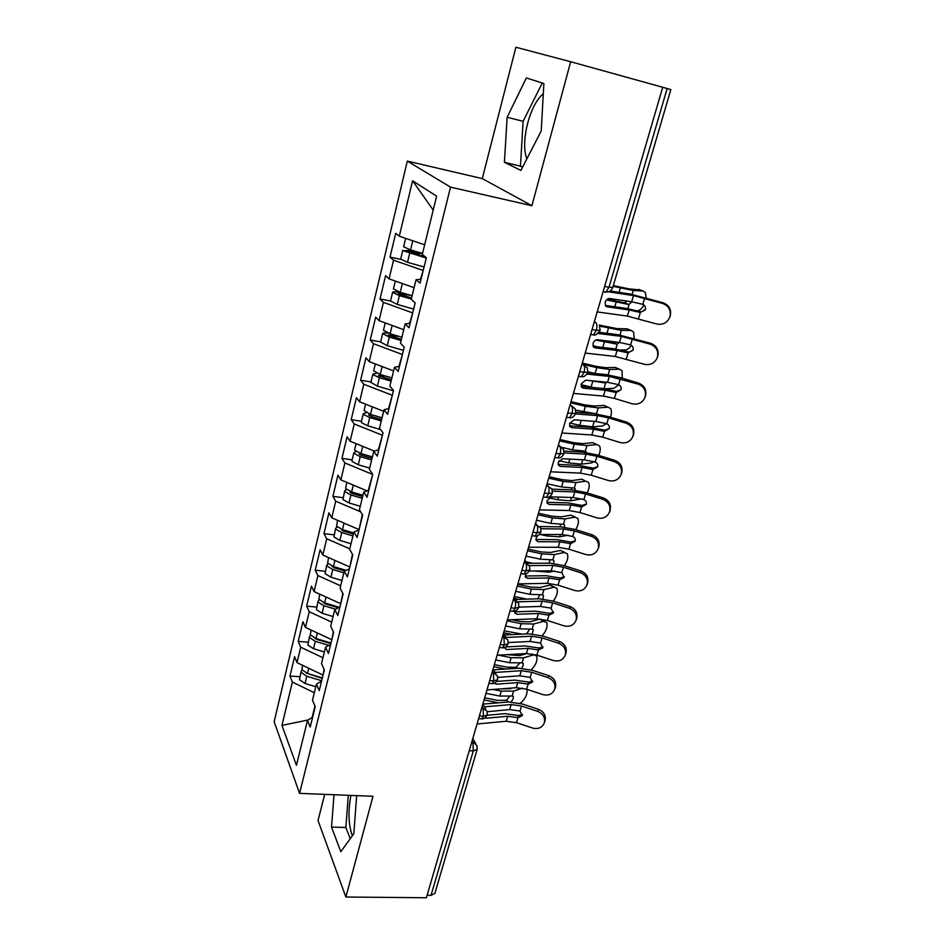 <?xml version="1.0" encoding="UTF-8"?>
<svg xmlns="http://www.w3.org/2000/svg" width="945" height="945" viewBox="0 0 945 945"><rect width="100%" height="100%" fill="white"/><g stroke="black" fill="none" stroke-linecap="round" stroke-linejoin="round"><path stroke-width="1.42" d="M526.861 158.854C523.648 150.409 523.92 138.502 527.688 123.145C531.669 108.817 536.878 99.036 543.304 93.803M324.702 794.367L318.016 820.52L345.882 897.018L426.384 897.75L662.693 87.271L670.855 89.574L612.75 287.481L608.97 287.304L667.146 88.523M407.319 161.099L274.144 721.685L299.565 793.375L450.541 187.134L407.319 161.099L482.281 178.605L531.905 205.726L570.662 61.732L515.887 47.25L482.281 178.605M289.961 676.006L292.359 682.042L281.953 725.394L296.435 765.332L307.527 720.326L310.208 727.083L315.228 706.754L312.5 700.139L316.445 684.121L319.221 690.63L324.348 669.91L321.513 663.532L325.541 647.207L328.423 653.467L333.644 632.335L330.703 626.216L334.813 609.56L337.802 615.573L343.13 594.015L340.082 588.168L344.263 571.182L347.358 576.922L352.804 554.928L349.638 549.352L353.902 532.035L357.127 537.481L362.667 515.06L359.395 509.768L363.742 492.097L367.073 497.247L372.743 474.366L369.341 469.381L373.783 451.344L377.244 456.187L383.02 432.822L379.488 428.156L384.024 409.752L387.615 414.276L393.522 390.427L389.86 386.092L394.49 367.298L398.199 371.479L404.236 347.122L400.444 343.13L405.169 323.946L409.02 327.773L415.174 302.896L411.24 299.27L416.072 279.685L420.064 283.134L426.36 257.725L422.273 254.477L436.637 196.182L412.587 180.778L399.298 236.203L395.695 233.344L390.013 257.135L393.545 260.194L389.068 278.858L385.595 275.656L380.02 298.986L383.422 302.365L379.039 320.65L375.685 317.13L370.216 340.011L373.511 343.708L369.212 361.64L365.975 357.801L360.612 380.233L363.79 384.237L359.572 401.826L356.442 397.691L351.186 419.686L354.257 423.986L350.111 441.232L347.098 436.814L341.936 458.396L344.901 462.967L340.85 479.883L337.932 475.193L332.876 496.373L335.723 501.216L331.742 517.813L328.931 512.851L323.97 533.641L326.722 538.744L322.824 555.034L320.107 549.813L315.228 570.213L317.898 575.564L314.059 591.558L311.437 586.101L306.653 606.123L309.228 611.71L305.459 627.409L302.932 621.716L298.23 641.383L300.711 647.195L297.013 662.61L294.58 656.692L289.961 676.006L299.789 676.738M323.107 674.954L324.052 669.237M297.013 662.61L322.647 674.919M300.711 647.195L322.942 657.755M307.527 720.326L312.653 717.196M331.849 639.6L333.337 631.697M305.459 627.409L331.4 639.552M309.228 611.71L331.719 622.129M316.445 684.121L321.56 681.18M340.767 603.571L342.811 593.413M314.059 591.558L340.306 603.524M317.898 575.564L340.661 585.829M325.541 647.207L330.644 644.478M349.851 566.87L352.473 554.349M322.824 555.034L349.39 566.823M326.722 538.744L349.768 548.844M334.813 609.56L339.905 607.056M359.1 529.472L362.325 514.505M331.742 517.813L358.639 529.413M335.723 501.216L360.683 511.836M344.263 571.182L349.343 568.902M372.732 474.343L368.266 490.479M340.85 479.883L367.121 490.892M344.901 462.967L372.283 474.284M353.902 532.035L358.982 529.991M382.441 435.149L378.295 449.962M350.111 441.232L374.492 451.131M354.257 423.986L381.981 435.078M363.742 492.097L368.798 490.29M392.34 395.187L388.525 408.606M359.572 401.826L383.646 411.288M363.79 384.237L391.868 395.104M373.783 451.344L378.827 449.796M402.428 354.422L398.967 366.4M369.212 361.64L393.592 370.901M373.511 343.708L401.944 354.34M384.024 409.752L389.045 408.476M412.717 312.842L409.622 323.308M379.039 320.65L403.739 329.71M383.422 302.365L412.233 312.748M394.49 367.298L399.487 366.294M423.218 270.412L420.501 279.307M389.068 278.858L414.099 287.693M393.545 260.194L422.734 270.317M405.169 323.946L410.142 323.237M399.298 236.203L424.659 244.802M412.587 180.778L433.212 210.085M416.072 279.685L421.021 279.271M431.014 895.364L473.291 750.921L477.154 749.397L434.877 893.391L431.014 895.364L427.093 895.317M570.662 61.732L662.693 87.271M531.905 205.726L450.541 187.134M345.882 897.018L372.991 796.281L299.565 793.375M520.908 170.419L541.213 130.989L543.883 83.491L526.341 77.951L507.146 117.263L504.406 162.304L520.908 170.419M334.01 794.733L331.53 827.076L340.802 851.717L353.832 833.75L356.655 795.631M350.914 795.406C347.949 811.578 348.433 825.02 352.39 835.734M314.945 706.057L312.11 717.527M281.953 725.394L308.07 719.995M292.359 682.042L314.319 692.732M390.013 257.135L400.656 259.308M594.24 322.044L595.586 322.304C597.063 323.769 597.311 326.497 596.33 330.478L593.578 334.813C594.748 335.924 596.921 334.483 600.122 330.502L592.031 329.64M380.02 298.986L390.521 300.983L397.266 304.42L413.638 309.109M370.216 340.011L380.658 341.854M360.612 380.233L370.972 381.934M351.186 419.686L361.486 421.257M341.936 458.396L352.166 459.825M332.876 496.373L343.023 497.672M323.97 533.641L334.058 534.823M315.228 570.213L325.257 571.276M306.653 606.123L316.61 607.068M298.23 641.383L308.117 642.222M581.978 364.12L587.211 367.64L587.825 372.401L579.734 371.798M569.953 405.358L571.276 405.582C572.658 407.224 572.883 409.965 571.949 413.815L569.492 417.714C571.725 418.257 573.816 416.863 575.753 413.52L567.697 413.107M558.164 445.78L559.487 445.981C560.822 447.706 561.035 450.458 560.113 454.238L557.798 457.935C560.031 458.431 562.086 457.049 563.929 453.801L555.884 453.6M546.612 485.411L551.927 488.943L552.341 493.29L544.308 493.29M535.283 524.274L540.611 527.783L540.965 532.011L537.138 532.732L532.968 532.212M524.168 562.381L529.507 565.878L529.838 569.941L525.987 570.851L521.841 570.39M513.265 599.768L518.616 603.229L518.899 607.198L515.049 608.237L510.914 607.824M502.575 636.457L507.926 639.883L508.15 643.817L504.311 644.927L500.212 644.561M492.073 672.45L493.349 672.556L497.424 675.829L497.637 679.62L493.774 680.92L489.699 680.601M481.773 707.781L487.112 711.112L487.277 714.916L483.438 716.239L479.387 715.979M542.265 82.983L523.105 121.326L520.459 166.155L522.573 167.182M520.459 166.155L504.406 162.304M523.105 121.326L507.146 117.263M348.28 795.3L345.87 827.501L350.252 838.687M345.87 827.501L331.53 827.076M597.193 311.909L627.374 316.091L656.539 323.946C662.681 325.163 667.087 322.942 669.769 317.26C671.387 310.692 669.072 306.109 662.811 303.51L663.177 302.802C669.414 305.389 671.718 309.948 670.111 316.504L669.639 317.591M605.887 306.204L607.186 306.83L605.438 305.66L605.166 302.211C606.099 299.719 607.588 298.478 609.631 298.525L631.662 301.762L642.813 304.349C644.998 305.424 645.837 307.149 645.329 309.535L640.356 312.5L629.205 309.96L627.374 316.091M608.438 291.804L633.504 295.596L662.811 303.51M607.186 306.83L629.205 309.96M663.177 302.802L630.067 294.013L610.163 290.989M640.013 312.405L645.116 310.102M640.462 311.673L625.791 308.342L605.308 305.412M425.309 256.886L408.417 251.807L419.769 253.638L421.411 253.047M400.645 259.084L407.508 262.308L424.057 267.022M426.266 258.079L403.102 250.72L408.854 250.472L418.954 252.35M422.545 253.366L410.52 249.941L403.609 246.775M637.544 310.846C639.836 310.456 641.974 308.507 643.947 304.999M646.203 297.817L645.341 292.454L643.049 291.048L633.28 290.493L613.092 286.347M613.305 285.603L628.945 288.851L640.285 289.997M607.222 299.211L624.586 302.861L627.031 301.077M631.874 301.798L628.897 304.526L606.477 299.884M406.657 238.707L416.19 241.932M585.203 353.064L615.289 356.489L644.195 364.238C650.278 365.467 654.637 363.305 657.259 357.718C658.819 351.28 656.515 346.768 650.337 344.193L650.751 343.33C656.905 345.905 659.197 350.394 657.637 356.808L657.236 357.789M593.625 347.11L595.126 347.902L593.33 346.697L593.094 343.437C594.015 340.991 595.492 339.763 597.523 339.751L619.495 342.433L630.575 344.901C632.725 345.964 633.563 347.665 633.067 350.004L628.153 352.887L617.085 350.477L615.289 356.489M598.02 333.455L621.302 336.385L650.337 344.193M595.126 347.902L617.085 350.477M650.751 343.33L617.935 334.695L599.165 332.309M627.811 352.804L632.961 350.335M628.307 351.918L613.742 348.752L593.141 346.307M573.438 393.415L603.442 396.109L614.415 398.412L632.075 403.751C638.099 405.003 642.411 402.889 644.986 397.396C646.498 391.088 644.195 386.659 638.099 384.095L638.548 383.091C644.632 385.643 646.912 390.061 645.411 396.345L645.081 397.16M581.624 387.214L583.301 388.171L581.458 386.954L581.258 383.871L585.652 380.173L607.564 382.323L618.562 384.674C620.7 385.737 621.526 387.415 621.042 389.706L616.199 392.518L605.202 390.214L603.442 396.109M586.939 374.114L609.336 376.393L638.099 384.095M583.301 388.171L605.202 390.214M638.548 383.091L620.865 377.776L606.04 374.598L587.719 372.72M615.856 392.435L616.388 391.407L621.007 389.836M616.388 391.407L601.93 388.383L581.234 386.434M561.897 432.975L591.818 434.983L602.709 437.169L620.18 442.52C626.169 443.784 630.421 441.717 632.937 436.33C634.402 430.14 632.122 425.782 626.098 423.23L626.594 422.096C632.595 424.636 634.875 428.983 633.41 435.137L633.162 435.775M569.882 426.549L571.713 427.66L569.823 426.443L569.646 423.514L574.017 419.828L595.858 421.458L606.773 423.703C608.887 424.754 609.714 426.408 609.241 428.652L604.457 431.392L593.543 429.195L591.818 434.983M575.611 413.91L597.606 415.635L608.533 417.879L626.098 423.23M571.713 427.66L593.543 429.195M626.594 422.096L609.088 416.769L594.37 413.745L575.977 412.28M604.127 431.298L604.694 430.14L609.253 428.628M604.694 430.14L590.33 427.27L569.563 425.782M550.581 471.791L580.407 473.126L591.227 475.205L608.521 480.568C614.439 481.844 618.644 479.824 621.125 474.52C622.542 468.46 620.274 464.16 614.321 461.632L614.852 460.369C620.794 462.885 623.05 467.173 621.633 473.209L621.444 473.717M558.377 465.129L560.338 466.405L558.412 465.176L558.259 462.4L562.594 458.715L584.376 459.849L595.22 461.987C597.311 463.038 598.126 464.656 597.665 466.877L592.94 469.535L582.108 467.444L580.407 473.126M564.118 452.915L586.089 454.143L596.945 456.281L614.321 461.632M560.338 466.405L582.108 467.444M614.852 460.369L597.535 455.029L582.911 452.147L564.07 451.084M592.609 469.441L593.224 468.153L597.724 466.7M593.224 468.153L578.954 465.424L558.141 464.408M411.547 298.029L398.081 293.694L410.614 295.265M411.299 299.045L399.404 295.643L392.612 292.312C392.943 291.627 394.975 291.615 398.684 292.288L403.267 293.163M412.126 295.702L400.219 292.288L393.439 288.922M620.818 349.981L625.318 349.957C627.374 349.815 629.382 348.28 631.378 345.327M634.166 338.404L633.563 331.919L631.177 330.502L621.373 330.36L599.768 326.155M599.224 325.056L617.097 328.647L626.925 328.801L628.768 329.533M599.815 340.035L612.821 342.397L614.215 341.795M619.436 342.433L617.061 344.145L595.811 340.07M597.535 346.827L592.964 345.716M398.991 282.354L400.81 282.992M401.377 339.302L388.182 335.132L399.215 336.42M380.599 342.066L387.226 345.681L403.432 350.359M401.093 340.483L389.316 337.082L382.654 333.573C382.961 332.817 384.828 332.699 388.241 333.207M401.897 337.2L390.12 333.798L383.457 330.23M604.753 388.738L613.778 388.312L618.916 384.839M622.235 378.177L622.011 370.629L619.518 369.223L609.69 369.483L596.815 367.652L583.384 364.427M582.285 363.057L595.976 366.341L605.485 367.699L615.337 367.451L617.451 368.349M606.95 382.264L605.461 383.008L590.093 380.611M594.925 373.452L587.967 371.787M593.377 387.58L581.081 384.686M391.407 379.772L378.354 375.578L385.253 375.956M370.877 382.347L377.374 386.151L393.427 390.805M391.088 381.095L379.429 377.716L373.157 374.716L372.885 374.031L376.653 373.228M391.88 377.87L380.209 374.503L373.677 370.747M569.823 423.017L579.781 425.333L592.562 426.809L602.438 425.971L606.525 423.608M610.423 417.17C611.675 413.52 611.758 410.662 610.671 408.618L608.084 407.224L598.22 407.886L585.404 406.291L570.685 402.83M571.028 401.649L584.612 404.85L594.074 406.031L603.961 405.393L606.312 406.444M575.753 410.154L597.346 414.075M592.42 421.198L588.31 420.891M381.638 419.462L370.877 416.332L368.633 414.973L372.448 414.973M361.333 421.848L361.557 422.698L367.723 425.829L380.563 429.585M381.272 420.927L369.743 417.56L363.553 414.442L363.305 413.709L366.152 412.693M382.052 417.773L370.511 414.406L364.085 410.473M559.086 460.711L568.677 462.908L581.411 464.149L591.31 462.944L594.11 461.644M598.74 455.395C600.418 451.379 600.677 448.213 599.532 445.898L596.85 444.54L586.963 445.567L574.206 444.209L559.605 440.842M559.983 439.531L573.461 442.638L582.888 443.654L592.787 442.65L595.374 443.855M582.344 452.112L582.439 451.249M562.405 447.505L572.54 449.832L585.286 451.167L586.479 452.513M539.477 509.863L569.209 510.548L579.958 512.533L597.075 517.895C602.945 519.183 607.103 517.222 609.537 512.013C610.907 506.059 608.651 501.83 602.768 499.314L603.335 497.92C609.206 500.425 611.45 504.642 610.08 510.572L609.927 510.985M547.12 502.976L549.175 504.417L547.214 503.189L547.096 500.555L551.396 496.869L573.107 497.531L583.868 499.562C585.947 500.602 586.762 502.208 586.313 504.37L581.636 506.957L570.874 504.984L569.209 510.548M552.553 491.176L574.784 491.92L585.569 493.952L602.768 499.314M549.175 504.417L570.874 504.984M603.335 497.92L586.195 492.581L571.678 489.841L552.034 489.156M581.305 506.874L581.955 505.457L586.384 504.075M581.955 505.457L567.791 502.87L546.942 502.303M372.046 458.396L361.403 455.277L359.265 454.155L360.695 453.458M351.977 460.605L352.178 461.514L358.261 464.763L369.66 468.106M371.657 459.991L360.234 456.648L354.139 453.423L353.902 452.62L356.17 451.486M372.413 456.896L360.978 453.541L354.883 450.328L354.67 449.442M548.939 497.802L557.786 499.787L570.461 500.803L581.565 498.877M587.176 492.888C589.314 488.565 589.786 485.104 588.581 482.505L585.817 481.17L575.918 482.564L563.208 481.43L548.726 478.158M549.139 476.729L562.511 479.741L571.89 480.592L581.813 479.221L584.589 480.556M571.123 489.817L571.489 488.222M547.108 483.698L561.578 486.947L574.276 488.069L575.493 490.171M528.586 547.226L558.223 547.285L568.89 549.175L585.829 554.538C591.653 555.837 595.763 553.924 598.15 548.809C599.496 542.973 597.252 538.804 591.428 536.299L592.031 534.787C597.831 537.28 600.063 541.426 598.728 547.249L598.61 547.58M536.087 540.127L538.225 541.709L536.228 540.493L536.134 537.988L537.599 535.591M539.347 534.48L562.051 534.504L572.741 536.441C574.796 537.469 575.599 539.052 575.162 541.19L570.544 543.706L559.865 541.816L558.223 547.285M540.965 528.727L563.692 528.999L574.395 530.936L591.428 536.299M538.225 541.709L559.865 541.816M592.031 534.787L575.068 529.436L560.645 526.837L540.056 526.554M570.225 543.611L570.898 542.076L575.257 540.776M570.898 542.076L556.829 539.619L535.969 539.489M362.644 496.586L352.095 493.479L349.993 492.321L350.56 491.601M362.218 498.31L350.902 494.979L344.901 491.66L344.689 490.798L342.976 499.598L348.965 502.941L360.258 506.272M344.689 490.798L346.567 489.593M362.963 495.274L351.646 491.943L345.634 488.624L346.732 482.352M575.729 529.649C578.364 525.077 579.061 521.333 577.832 518.451L574.985 517.151L565.063 518.888L552.412 517.966L538.048 514.789M538.496 513.241L551.762 516.171L561.106 516.856L571.04 515.143L574.985 517.151M559.948 526.826L560.716 524.534M568.063 535.201L559.712 536.807L547.096 535.992L539.725 534.374M536.465 520.234L550.817 523.388L563.456 524.286L564.448 524.853L564.555 527.109M580.927 570.981C586.668 573.45 588.889 577.549 587.601 583.254L586.975 584.931C588.286 579.202 586.054 575.092 580.289 572.611L580.927 570.981L564.141 565.63L549.813 563.149L527.641 563.303M517.895 583.892L547.438 583.348L558.034 585.144L574.796 590.519C580.573 591.818 584.624 589.963 586.975 584.931M525.278 576.592L527.475 578.316L525.455 577.1L525.751 573.792M529.33 571.063L551.195 570.804L561.803 572.635L564.141 577.537L559.653 579.769L549.045 577.986L547.438 583.348M529.424 565.594L552.813 565.405L563.444 567.236L580.289 572.611M527.475 578.316L549.045 577.986M559.334 579.687L560.042 578.033L564.33 576.804M560.042 578.033L546.08 575.706L525.196 576.001M353.406 534.067L342.964 530.972L341.074 529.153M352.946 535.921L341.747 532.602L335.829 529.176L335.64 528.267L333.951 536.973L339.846 540.41L351.032 543.718M335.64 528.267L337.235 527.015M353.69 532.933L342.48 529.613L336.55 526.2L337.554 520.317M564.413 565.712C567.555 560.94 568.512 556.959 567.272 553.746L564.354 552.494L554.408 554.561L541.816 553.853L527.558 550.758M528.042 549.092L541.202 551.939L550.51 552.471L560.468 550.427L564.791 552.423M526.2 561.862L532.72 563.267M548.797 563.161L550.132 560.184M554.372 570.981L549.151 572.15L534.031 571.004M525.999 556.097L540.245 559.18L552.825 559.865L553.853 560.409L553.711 563.362M570.036 606.513C575.718 608.97 577.915 613.01 576.663 618.609L576.013 620.393C577.277 614.77 575.056 610.73 569.362 608.261L570.036 606.513L553.416 601.162L539.182 598.811L515.71 599.437M507.406 619.885L536.843 618.762L547.368 620.463L563.964 625.838C569.681 627.149 573.698 625.342 576.013 620.393M514.682 612.395L516.927 614.25L514.871 613.045L514.741 611.061M518.911 607.127L540.528 606.442L551.077 608.178L553.404 613.01L548.962 615.195L538.426 613.494L536.843 618.762M517.966 601.823L542.123 601.138L552.671 602.875L569.362 608.261M516.927 614.25L538.426 613.494M548.643 615.101L549.388 613.34L553.593 612.195M549.388 613.34L535.508 611.131L514.647 611.84M344.748 570.969L334.01 567.768L331.955 566.067M343.862 572.812L332.77 569.516L326.935 565.996L326.757 565.039L325.092 573.65L330.904 577.182L341.972 580.478M326.757 565.039L328.139 563.763M346.118 570.343L333.479 566.587L327.643 563.078L328.565 557.574M553.215 601.091C556.888 596.201 558.117 591.972 556.9 588.404L553.9 587.211L543.942 589.597L531.409 589.089L517.258 586.089M517.777 584.305L530.83 587.069L540.103 587.459L550.073 585.097L554.55 587.105M514.234 596.484L526.849 599.142M537.599 598.846L539.713 595.196M540.481 606.442L528.172 606.832M515.734 591.334L529.861 594.322L542.395 594.807L543.446 595.338L542.962 598.941M518.71 599.354L515.06 598.587M559.334 641.407C564.956 643.852 567.142 647.833 565.913 653.326L565.24 655.228C566.468 649.711 564.26 645.718 558.625 643.261L559.334 641.407L542.867 636.044L528.751 633.823L504.406 634.945M497.105 655.228L526.448 653.538L536.89 655.145L553.333 660.52C559.003 661.854 562.96 660.082 565.24 655.228M504.299 647.549L506.567 649.534L504.299 647.526M508.375 642.553L530.062 641.442L540.54 643.084L542.843 647.833L538.461 649.971L527.995 648.364L526.448 653.538M506.272 637.438L531.622 636.233L542.111 637.887L558.625 643.261M506.567 649.534L527.995 648.364M538.142 649.888L538.922 648.01L543.044 646.947M538.922 648.01L525.136 645.931L505.575 646.971M338.357 607.812L325.21 603.879L323.131 602.343M335.534 609.206L323.958 605.745L318.205 602.142L318.04 601.138L316.398 609.643L322.127 613.27L333.089 616.553M318.04 601.138L319.256 599.839M339.42 607.292L324.655 602.875L318.902 599.272L319.729 594.145M542.123 635.808C546.352 630.882 547.876 626.429 546.694 622.46L543.635 621.314L533.665 624.019L521.179 623.7L507.146 620.782M511.694 619.719L520.648 621.586L529.873 621.822L539.855 619.152L544.474 621.184M504.205 630.858L522.112 634.13M526.436 633.93L529.483 629.594M505.634 625.944L519.655 628.838L532.141 629.134L533.228 629.653L532.295 633.882M512.355 634.579L503.638 632.784M526.141 633.764L524.877 634M548.821 675.675C554.384 678.12 556.558 682.03 555.365 687.44L554.656 689.437C555.849 684.015 553.664 680.081 548.088 677.636L548.821 675.675L532.519 670.324L518.498 668.209L493.432 669.84M486.982 689.921L516.23 687.7L526.613 689.212L542.879 694.599C548.502 695.933 552.423 694.209 554.656 689.437M494.979 682.869L496.397 684.18L494.377 683.164M497.814 677.4L519.785 675.817L530.18 677.376L532.484 682.054L528.149 684.133L517.754 682.609L516.23 687.7M495.156 672.438L521.321 670.702L531.728 672.261L548.088 677.636M496.397 684.18L517.754 682.609M527.83 684.05L528.633 682.077L532.685 681.085M528.633 682.077L514.942 680.105L496.68 681.416M330.856 643.628L316.575 639.34L314.579 638.005M328.907 645.411L315.299 641.312L309.641 637.627L309.487 636.576L307.857 644.998L313.504 648.707L324.359 651.967M309.487 636.576L310.574 635.264M331.01 643.013L315.984 638.489L310.314 634.816L311.07 630.031M531.125 669.887C535.921 665.02 537.764 660.366 536.665 655.913L533.535 654.838L523.565 657.826L511.139 657.708L498.511 655.145M494.353 664.63L507.181 667.217L516.159 667.324L519.407 663.378M506.638 654.672L519.833 655.594L526.778 653.527M495.723 659.941L509.638 662.752L522.065 662.858L523.176 663.355L523.152 665.552L521.711 668.198M505.599 669.048L493.762 666.662M538.496 709.341C544.001 711.774 546.163 715.637 545.005 720.941L544.261 723.031C545.43 717.716 543.245 713.841 537.729 711.408L538.496 709.341L522.361 703.99L508.422 701.993L482.836 704.131M477.048 723.988L506.201 721.259L516.502 722.689L532.626 728.063C538.189 729.41 542.064 727.733 544.261 723.031M485.588 717.42L486.403 718.2L484.974 717.881M487.313 711.715L509.686 709.577L520.01 711.053L522.302 715.66L518.014 717.692L507.689 716.263L506.201 721.259M484.431 706.825L511.186 704.557L521.534 706.021L537.729 711.408M486.403 718.2L507.689 716.263M517.706 717.609L518.533 715.53L522.502 714.621M518.533 715.53L504.937 713.676L487.136 715.27M322.245 678.427L306.263 673.053M321.678 680.731L306.806 676.242L301.219 672.474L301.089 671.375L299.471 679.703L305.046 683.495L315.795 686.743M301.089 671.375L302.069 670.064M322.363 677.967L307.479 673.466L301.88 669.71L302.554 665.268M520.163 703.328C525.184 699.146 527.475 694.492 527.038 689.366M484.679 697.812L497.413 700.339L506.343 700.316L509.509 696.595M501.027 688.858L509.957 688.775L512.355 687.995M522.502 688.149L513.643 691.067L501.263 691.114L492.959 689.46M485.99 693.335L499.799 696.075L512.166 696.004L513.3 696.477L513.277 698.579L511.15 701.922M498.582 702.82L484.064 699.95M604.635 286.394L608.97 287.304L605.981 292.099L604.398 292.135M471.661 742.475L472.913 742.546L473.291 750.921L469.263 750.696M595.586 322.304L594.405 321.501M581.329 376.665L579.734 376.606L581.411 376.677L584.022 372.566C584.967 368.656 584.731 365.916 583.313 364.368L582.167 363.482M575.765 413.485L575.221 408.901L570.166 404.637M563.941 453.765L563.468 449.324L558.4 444.965M544.568 497.153L546.316 497.389L548.513 493.869C549.423 490.148 549.222 487.396 547.923 485.6L546.871 484.513M533.393 535.862L535.059 536.075L537.138 532.732C538.024 529.082 537.847 526.306 536.583 524.44L535.567 523.294M522.42 573.851L524.026 574.028L525.987 570.851C526.861 567.248 526.684 564.484 525.467 562.535L524.475 561.33M511.658 611.108L513.182 611.261L515.049 608.237C515.899 604.694 515.734 601.918 514.553 599.91L513.596 598.646M501.086 647.668L502.551 647.797L504.311 644.927L503.85 636.576L502.917 635.264M490.715 683.542L492.109 683.648L493.774 680.92L493.349 672.556L492.439 671.198M480.532 718.767L481.856 718.85L483.438 716.239L483.037 707.876L482.163 706.458M477.154 749.397L477.001 745.747L472.063 741.081M590.684 334.258L593.578 334.813L591.936 334.802M566.492 417.217L569.079 417.643M554.75 457.486L556.948 457.817M633.504 295.596L631.662 301.762M640.356 312.5L638.501 318.619M644.679 298.183L642.813 304.349M643.049 291.048L638.737 289.418M632.122 294.356L633.28 290.493M627.858 308.661L629.086 304.526M619.069 292.336L620.31 288.154M614.805 306.771L616.128 302.282M419.769 253.638L418.174 252.386M410.52 249.941L412.705 240.94M410.213 252.587L410.413 251.724M407.508 262.308L409.681 253.366M628.897 304.526L624.586 302.861M621.302 336.385L619.495 342.433M628.153 352.887L626.346 358.899M632.394 338.853L630.575 344.901M609.336 376.393L607.564 382.323M616.199 392.518L614.415 398.412M620.345 378.744L618.562 384.674M597.606 415.635L595.858 421.458M604.457 431.392L602.709 437.169M608.533 417.879L606.773 423.703M586.089 454.143L584.376 459.849M592.94 469.535L591.227 475.205M596.945 456.281L595.22 461.987M631.177 330.502L626.925 328.801M619.991 334.991L621.373 330.36M615.797 349.024L617.262 344.134M606.973 333.302L608.45 328.281M602.792 347.453L604.351 342.149M409.492 295.454L408.665 294.71M400.219 292.288L402.346 283.535M399.959 294.698L400.207 293.682M397.266 304.42L399.404 295.643M617.061 344.145L612.821 342.397M619.518 369.223L615.337 367.451M608.084 374.846L609.69 369.483M603.973 388.619L605.65 382.997M595.102 373.476L596.815 367.652M591.086 387.06L592.798 381.26M390.12 333.798L392.14 325.458M389.907 335.995L390.19 334.813M387.226 345.681L389.316 337.082M605.461 383.008L602.792 381.863M608.084 407.224L603.961 405.393M596.519 413.591L598.22 407.886M592.562 426.809L594.204 421.34M583.715 412.02L585.404 406.291M579.781 425.333L581.246 420.371M380.209 374.503L382.146 366.554M380.055 376.476L380.374 375.153M377.374 386.151L379.429 377.716M596.85 444.54L592.787 442.65M585.286 451.167L586.963 445.567M581.411 464.149L582.722 459.766M572.54 449.832L574.206 444.209M568.677 462.908L569.811 459.093M370.511 414.406L372.342 406.846M370.393 416.178L370.747 414.713M367.723 425.829L369.743 417.56M574.784 491.92L573.107 497.531M581.636 506.957L579.958 512.533M585.569 493.952L583.868 499.562M574.276 488.069L575.918 482.564M570.461 500.803L571.465 497.483M561.578 486.947L563.208 481.43M557.786 499.787L558.578 497.082M360.978 453.541L362.738 446.359M360.919 455.124L361.273 453.635M358.261 464.763L360.234 456.648M563.692 528.999L562.051 534.504M570.544 543.706L568.89 549.175M574.395 530.936L572.741 536.441M563.456 524.286L565.063 518.888M559.712 536.807L560.409 534.492M550.817 523.388L552.412 517.966M547.096 535.992L547.568 534.374M351.646 491.943L353.3 485.104M351.623 493.325L351.93 492.026M348.965 502.941L350.902 494.979M552.813 565.405L551.195 570.804M559.653 579.769L558.034 585.144M563.444 567.236L561.803 572.635M564.354 552.494L560.468 550.427M553.853 560.409L552.837 559.865L554.408 554.561M549.151 572.15L549.553 570.827M540.245 559.18L541.816 553.853M342.48 529.613L344.051 523.128M342.492 530.818L342.763 529.696M339.846 540.41L341.747 532.602M542.123 601.138L540.528 606.442M548.962 615.195L547.368 620.463M552.671 602.875L551.077 608.178M553.9 587.211L550.073 585.097M542.395 594.807L543.942 589.597M529.861 594.322L531.409 589.089M333.479 566.587L334.979 560.432M333.538 567.614L333.774 566.669M330.904 577.182L332.77 569.516M531.622 636.233L530.062 641.442M538.461 649.971L536.89 655.145M542.111 637.887L540.54 643.084M543.635 621.314L539.855 619.152M532.141 629.134L533.665 624.019M519.655 628.838L521.179 623.7M324.655 602.875L326.072 597.039M324.749 603.725L324.938 602.957M322.127 613.27L323.958 605.745M521.321 670.702L519.785 675.817M528.149 684.133L526.613 689.212M531.728 672.261L530.18 677.376M533.535 654.838L532.011 653.928M522.065 662.858L523.565 657.826M509.638 662.752L511.139 657.708M315.984 638.489L317.331 632.973M316.126 639.186L316.268 638.572M313.504 648.707L315.299 641.312M517.706 668.269L516.159 667.324M511.186 704.557L509.686 709.577M518.014 717.692L516.502 722.689M521.534 706.021L520.01 711.053M512.166 696.004L513.643 691.067M499.799 696.075L501.263 691.114M307.479 673.466L308.755 668.245M305.046 683.495L306.806 676.242M508.965 701.958L506.343 700.316M600.134 330.49L599.437 325.529M603.146 291.509L605.981 292.099C609.383 292.088 611.639 290.552 612.75 287.481M587.814 372.424C585.805 375.862 583.679 377.279 581.411 376.677L578.47 376.157M552.341 493.29C550.522 496.479 548.525 497.85 546.316 497.389L543.245 496.964M527.156 563.031L524.806 560.184M540.965 532.011C539.217 535.13 537.244 536.488 535.059 536.075L531.952 535.685M516.537 600.524L514.009 597.228M529.814 570C528.078 573.013 526.152 574.359 524.026 574.028L520.872 573.674M506.095 637.32L503.413 633.563M518.876 607.257C517.175 610.246 515.273 611.58 513.182 611.261L510.016 610.942M495.818 673.419L493.018 669.225M508.15 643.817C506.461 646.77 504.595 648.105 502.551 647.797L499.35 647.514M485.706 708.856L482.812 704.226M497.613 679.691C495.912 682.573 494.081 683.896 492.109 683.648L488.884 683.4M475.748 743.62L472.795 738.577M487.277 714.916C485.612 717.751 483.805 719.062 481.856 718.85L478.607 718.637M669.769 317.26L670.111 316.504M400.633 259.143L402.783 250.236M403.598 246.822L405.641 238.353M657.259 357.718L657.637 356.808M644.986 397.396L645.411 396.345M632.937 436.33L633.41 435.137M621.125 474.52L621.633 473.209M390.509 301.053L392.612 292.312M393.427 288.981L395.329 281.067M380.587 342.137L382.654 333.573M383.446 330.301L385.229 322.918M370.853 382.43L372.885 374.031M373.665 370.818L375.319 363.955M596.141 413.603L597.145 414.052M361.321 421.942L363.305 413.709M364.061 410.555L365.597 404.188M585.038 451.178L586.219 451.745M609.537 512.013L610.08 510.572M351.953 460.699L353.902 452.62M354.647 449.536L356.076 443.654M574.111 488.069L575.233 488.636M598.15 548.809L598.728 547.249M573.898 516.442L575.233 517.116M563.385 524.298L564.448 524.853M542.489 594.795L543.446 595.338M532.307 629.122L533.228 629.653M522.313 662.835L523.176 663.355M512.485 695.969L513.3 696.477"/></g></svg>
